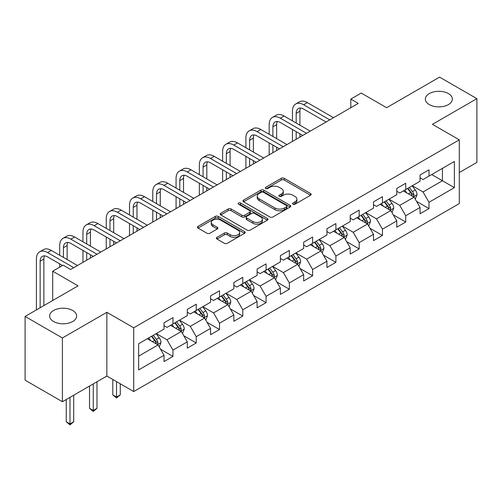 <?xml version="1.0" encoding="UTF-8"?>
<svg xmlns="http://www.w3.org/2000/svg" width="502" height="502" viewBox="0 0 502 502"><rect width="100%" height="100%" fill="white"/><g stroke="black" fill="none" stroke-linecap="round" stroke-linejoin="round"><path stroke-width="0.75" d="M292.967 204.214A1.45 0.835 0 0 0 295.019 204.214L310.581 195.228A2.071 1.199 0 0 0 311.19 194.381A2.071 1.199 0 0 0 310.581 193.54L284.22 178.317A2.071 1.199 0 0 0 281.289 178.317L265.727 187.302A1.45 0.835 0 0 0 265.301 187.892A1.45 0.835 0 0 0 265.727 188.488A1.45 0.835 0 0 0 267.779 188.488L269.794 187.321A6.626 3.828 0 0 1 279.168 187.321L281.365 188.589A6.626 3.828 0 0 1 283.304 191.3A6.626 3.828 0 0 1 281.365 194.004L279.35 195.165A1.45 0.835 0 0 0 278.924 195.755A1.45 0.835 0 0 0 279.35 196.351A1.45 0.835 0 0 0 281.396 196.351L283.41 195.184A6.626 3.828 0 0 1 292.785 195.184L294.981 196.458A6.626 3.828 0 0 1 296.927 199.162A6.626 3.828 0 0 1 294.981 201.867L292.967 203.028A1.45 0.835 0 0 0 292.547 203.624A1.45 0.835 0 0 0 292.967 204.214L292.967 203.028M72.696 310.487A13.504 7.8 0 0 0 57.981 308.799A13.504 7.8 0 0 0 49.642 316.003A13.504 7.8 0 0 0 53.601 321.518A13.504 7.8 0 0 0 68.316 323.206A13.504 7.8 0 0 0 76.655 316.003A13.504 7.8 0 0 0 72.696 310.487M448.399 93.579A13.504 7.8 0 0 0 433.684 91.891A13.504 7.8 0 0 0 425.345 99.095A13.504 7.8 0 0 0 429.304 104.604A13.504 7.8 0 0 0 444.019 106.298A13.504 7.8 0 0 0 452.358 99.095A13.504 7.8 0 0 0 448.399 93.579M216.996 237.339A2.071 1.199 0 0 0 216.387 238.186A2.071 1.199 0 0 0 216.996 239.027L224.388 243.301A2.071 1.199 0 0 0 227.318 243.301L244.599 233.323A2.071 1.199 0 0 0 245.208 232.476A2.071 1.199 0 0 0 244.599 231.629L218.238 216.412A2.071 1.199 0 0 0 215.308 216.412L198.026 226.389A2.071 1.199 0 0 0 197.424 227.237A2.071 1.199 0 0 0 198.026 228.077L206.962 233.235A2.071 1.199 0 0 0 209.892 233.235L217.284 228.968A2.071 1.199 0 0 0 217.893 228.121A2.071 1.199 0 0 0 217.284 227.274L212.854 224.72A5.541 3.2 0 0 1 211.235 222.455A5.541 3.2 0 0 1 214.655 219.499A5.541 3.2 0 0 1 220.692 220.196L238.048 230.217A5.541 3.2 0 0 1 239.674 232.476A5.541 3.2 0 0 1 236.247 235.432A5.541 3.2 0 0 1 230.211 234.735L227.318 233.066A2.071 1.199 0 0 0 224.388 233.066L216.996 237.339L216.996 239.027M459.292 172.575L476.9 162.41L476.9 98.662L439.595 77.126L386.628 107.704L361.264 93.065L350.823 99.095L358.277 103.399L70.606 269.486L63.145 265.175L52.704 271.205L52.704 300.497M62.405 337.971L62.405 401.719L106.863 376.048L106.863 312.3L62.405 337.971L25.1 316.436L78.067 285.851L52.704 271.205M106.863 312.3L133.72 327.806L459.292 139.838L459.292 203.586L133.72 391.554L133.72 327.806M476.9 98.662L432.435 124.333L459.292 139.838M269.938 217.002A2.071 1.199 0 0 0 272.868 217.002L290.15 207.025A2.071 1.199 0 0 0 290.758 206.178A2.071 1.199 0 0 0 290.15 205.331L263.788 190.114A2.071 1.199 0 0 0 260.858 190.114L243.577 200.091A2.071 1.199 0 0 0 242.968 200.938A2.071 1.199 0 0 0 243.577 201.785L269.938 217.002M239.103 204.527A1.45 0.835 0 0 1 240.577 204.728L240.577 203.009L267.378 218.483A2.071 1.199 0 0 1 267.98 219.33A2.071 1.199 0 0 1 267.378 220.171L250.096 230.148A2.071 1.199 0 0 1 247.166 230.148L220.805 214.931L220.805 213.237A2.071 1.199 0 0 0 220.196 214.084A2.071 1.199 0 0 0 220.805 214.931M220.805 213.237L228.197 208.97A2.071 1.199 0 0 1 231.127 208.97L241.82 215.145A2.071 1.199 0 0 0 244.75 215.145L249.657 212.308A2.071 1.199 0 0 0 250.26 211.461A2.071 1.199 0 0 0 249.657 210.62L238.525 204.195A1.45 0.835 0 0 1 238.099 203.599A1.45 0.835 0 0 1 238.996 202.827A1.45 0.835 0 0 1 240.577 203.009M62.405 401.719L25.1 380.183L25.1 316.436M160.508 349.21L172.964 356.407L172.964 350.12L187.29 341.849L187.29 348.137L196.238 342.966L196.238 336.679L210.564 328.408L210.564 334.696L219.518 329.525L219.518 323.238L233.844 314.967L233.844 321.261L242.792 316.091L242.792 309.803L257.118 301.533L257.118 307.82L266.073 302.65L266.073 296.362L280.392 288.092L280.392 294.379L289.347 289.215L289.347 282.927L303.672 274.657L303.672 280.944L312.62 275.774L312.62 269.486L326.946 261.216L326.946 267.503L335.901 262.339L335.901 256.045L350.22 247.775L350.22 254.068L359.175 248.898L359.175 242.61L373.501 234.34L373.501 240.627L382.449 235.457L382.449 229.169L396.775 220.899L396.775 227.186L405.729 222.022L405.729 215.734L420.055 207.464L420.055 213.752L429.003 208.581L429.003 202.293L454.373 187.648L454.373 161.462L442.431 168.352L442.431 180.758L454.373 187.648M172.964 356.407L164.01 361.572L164.01 355.284L138.646 369.93L138.646 343.744L164.01 329.099L164.01 322.811L172.964 317.64L172.964 323.928L187.29 315.658L187.29 309.37L196.238 304.199L196.238 310.493L210.564 302.223L210.564 295.929L219.518 290.765L219.518 297.052L233.844 288.782L233.844 282.494L242.792 277.324L242.792 283.611L257.118 275.341L257.118 269.053L266.073 263.889L266.073 270.176L280.392 261.906L280.392 255.618L289.347 250.448L289.347 256.735L303.672 248.465L303.672 242.177L312.62 237.007L312.62 243.301L326.946 235.03L326.946 228.736L335.901 223.572L335.901 229.86L350.22 221.589L350.22 215.302L359.175 210.131L359.175 216.418L373.501 208.148L373.501 201.86L382.449 196.696L382.449 202.984L396.775 194.713L396.775 188.426L405.729 183.255L405.729 189.543L420.055 181.272L420.055 174.985L429.003 169.814L429.003 176.108L454.373 161.462M170.58 325.309L181.322 331.508L166.997 339.779L156.254 333.579M164.01 325.654L166.997 327.373L172.964 323.928M166.997 339.779L172.964 350.12M181.322 331.508L187.29 341.849M193.854 311.867L204.596 318.073L190.271 326.344L179.528 320.138M187.29 312.213L190.271 313.938L196.238 310.493M190.271 326.344L196.238 336.679M204.596 318.073L210.564 328.408M217.128 298.433L227.87 304.632L213.551 312.903L202.808 306.697M210.564 298.772L213.551 300.497L219.518 297.052M213.551 312.903L219.518 323.238M227.87 304.632L233.844 314.967M240.408 284.992L251.151 291.191L236.825 299.462L226.082 293.262M233.844 285.337L236.825 287.056L242.792 283.611M236.825 299.462L242.792 309.803M251.151 291.191L257.118 301.533M263.682 271.551L274.425 277.757L260.099 286.027L249.356 279.821M257.118 271.896L260.099 273.621L266.073 270.176M260.099 286.027L266.073 296.362M274.425 277.757L280.392 288.092M286.956 258.116L297.705 264.316L283.379 272.586L272.636 266.386M280.392 258.461L283.379 260.18L289.347 256.735M283.379 272.586L289.347 282.927M297.705 264.316L303.672 274.657M310.236 244.675L320.979 250.881L306.653 259.151L295.91 252.945M303.672 245.02L306.653 246.746L312.62 243.301M306.653 259.151L312.62 269.486M320.979 250.881L326.946 261.216M333.51 231.24L344.253 237.44L329.933 245.71L319.19 239.51M326.946 231.585L329.933 233.304L335.901 229.86M329.933 245.71L335.901 256.045M344.253 237.44L350.22 247.775M356.79 217.799L367.533 223.999L353.207 232.269L342.464 226.069M350.22 218.144L353.207 219.87L359.175 216.418M353.207 232.269L359.175 242.61M367.533 223.999L373.501 234.34M380.064 204.358L390.807 210.564L376.481 218.834L365.738 212.628M373.501 204.703L376.481 206.429L382.449 202.984M376.481 218.834L382.449 229.169M390.807 210.564L396.775 220.899M403.338 190.923L414.081 197.123L399.761 205.393L389.019 199.194M396.775 191.268L399.761 192.988L405.729 189.543M399.761 205.393L405.729 215.734M414.081 197.123L420.055 207.464M431.689 174.558L442.431 180.758L423.035 191.959L412.293 185.753M420.055 177.827L423.035 179.553L429.003 176.108M423.035 191.959L429.003 202.293M106.863 376.048L133.72 391.554M350.823 99.095L350.823 107.704M138.646 356.144L158.042 344.949L147.299 338.743M158.042 344.949L164.01 355.284M416.547 201.39L429.003 208.581M393.267 214.825L405.729 222.022M369.993 228.266L382.449 235.457M346.719 241.707L359.175 248.898M323.439 255.141L335.901 262.339M300.165 268.583L312.62 275.774M276.891 282.017L289.347 289.215M253.61 295.458L266.073 302.65M230.336 308.899L242.792 316.091M207.056 322.334L219.518 329.525M183.782 335.775L196.238 342.966M293.551 204.421L294.981 203.592A6.626 3.828 0 0 0 296.927 200.882L296.927 199.162M283.304 191.3L283.304 193.019A6.626 3.828 0 0 1 281.365 195.724L279.928 196.552M310.556 195.247L284.22 180.042A2.071 1.199 0 0 0 281.289 180.042L266.305 188.689M290.125 207.037L263.788 191.839A2.071 1.199 0 0 0 260.858 191.839L243.602 201.798M286.491 206.774A1.45 0.835 0 0 0 286.912 206.178A1.45 0.835 0 0 0 286.491 205.588L263.349 192.228A1.45 0.835 0 0 0 261.297 192.228L259.176 193.452A6.626 3.828 0 0 0 257.231 196.156A6.626 3.828 0 0 0 259.176 198.867L274.989 207.997A6.626 3.828 0 0 0 284.364 207.997L286.491 206.774L286.491 208.493A1.45 0.835 0 0 0 286.912 207.903L286.912 206.178M257.231 196.156L257.231 197.882A6.626 3.828 0 0 0 259.176 200.587L259.176 198.867M286.491 208.493L284.364 209.717A6.626 3.828 0 0 1 274.989 209.717L259.176 200.587M220.83 214.944L228.197 210.689L228.197 208.97M250.26 211.461L250.26 213.187A2.071 1.199 0 0 1 249.657 214.034L244.75 216.864A2.071 1.199 0 0 1 241.82 216.864L231.127 210.689A2.071 1.199 0 0 0 228.197 210.689M240.577 204.728L267.346 220.19M252.914 221.545A5.541 3.2 0 0 0 258.95 222.242A5.541 3.2 0 0 0 262.37 219.286A5.541 3.2 0 0 0 260.751 217.021L254.633 213.494A2.071 1.199 0 0 0 251.703 213.494L246.796 216.324A2.071 1.199 0 0 0 246.193 217.171A2.071 1.199 0 0 0 246.796 218.019L252.914 221.545L252.914 223.271A5.541 3.2 0 0 0 258.95 223.961A5.541 3.2 0 0 0 262.37 221.005L262.37 219.286M246.193 217.171L246.193 218.897A2.071 1.199 0 0 0 246.796 219.738L246.796 218.019M252.914 223.271L246.796 219.738M239.674 232.476L239.674 234.202A5.541 3.2 0 0 1 236.247 237.151A5.541 3.2 0 0 1 230.211 236.461L227.318 234.792A2.071 1.199 0 0 0 224.388 234.792L217.021 239.046M211.235 222.455L211.235 224.181A5.541 3.2 0 0 0 212.854 226.44L212.854 224.72M217.284 227.274L217.284 228.968L212.854 226.44M244.574 233.336L218.238 218.132A2.071 1.199 0 0 0 215.308 218.132L198.058 228.096M415.261 199.168L417.036 194.694A5.591 3.225 -120 0 0 415.254 189.932L412.173 185.822M406.802 192.925L404.712 190.132M413.221 196.627L414.018 194.933A5.591 3.225 -120 0 0 412.418 191.569L409.337 187.459M407.938 188.269L411.351 192.831A2.849 1.644 60 0 1 411.872 193.697L414.018 194.933M407.549 188.495L410.63 192.605A5.591 3.225 60 0 1 412.23 195.968M292.453 120.869L292.453 111.224A15.826 9.136 60 0 1 295.728 103.977L299.456 101.824A15.826 9.136 60 0 1 307.368 102.609L333.51 117.7M295.728 103.977A15.826 9.136 60 0 1 303.641 104.761L329.783 119.852M326.049 122.005L303.641 109.066A10.548 6.093 -120 0 0 298.364 108.545A10.548 6.093 -120 0 0 296.18 113.377L296.18 123.021M300.572 108.062A10.548 6.093 -120 0 0 299.907 111.224L299.907 125.18M296.18 131.637L296.18 139.255M299.907 133.789L299.907 137.096M292.453 141.407L292.453 129.485M391.987 212.603L393.763 208.135A5.591 3.225 -120 0 0 391.974 203.373L388.899 199.263M383.528 206.36L381.438 203.567M389.941 210.062L390.744 208.374A5.591 3.225 -120 0 0 389.144 205.011L386.063 200.9M384.664 201.704L388.077 206.266A2.849 1.644 60 0 1 388.598 207.131L390.744 208.374M384.268 201.929L387.349 206.04A5.591 3.225 60 0 1 388.95 209.403M368.713 226.044L370.482 221.57A5.591 3.225 -120 0 0 368.7 216.808L365.619 212.697M360.254 219.801L358.158 217.008M366.667 223.503L367.464 221.809A5.591 3.225 -120 0 0 365.864 218.445L362.783 214.335M361.384 215.145L364.803 219.707A2.849 1.644 60 0 1 365.318 220.573L367.464 221.809M360.994 215.371L364.075 219.481A5.591 3.225 60 0 1 365.676 222.844M269.172 134.31L269.172 124.659A15.826 9.136 60 0 1 272.454 117.418L276.182 115.259A15.826 9.136 60 0 1 284.094 116.044L310.236 131.135M272.454 117.418A15.826 9.136 60 0 1 280.367 118.202L306.502 133.294M302.775 135.446L280.367 122.507A10.548 6.093 -120 0 0 275.09 121.986A10.548 6.093 -120 0 0 272.906 126.811L272.906 136.462M277.292 121.497A10.548 6.093 -120 0 0 276.633 124.659L276.633 138.615M272.906 145.078L272.906 152.69M276.633 147.23L276.633 150.537M269.172 154.842L269.172 142.926M245.898 147.745L245.898 138.1A15.826 9.136 60 0 1 249.174 130.853L252.908 128.7A15.826 9.136 60 0 1 260.82 129.485L286.956 144.576M249.174 130.853A15.826 9.136 60 0 1 257.087 131.637L283.228 146.728M279.501 148.881L257.087 135.948A10.548 6.093 -120 0 0 251.809 135.421A10.548 6.093 -120 0 0 249.626 140.253L249.626 149.897M254.018 134.938A10.548 6.093 -120 0 0 253.359 138.1L253.359 152.056M249.626 158.513L249.626 166.131M253.359 160.671L253.359 163.978M245.898 168.283L245.898 156.36M345.432 239.479L347.208 235.011A5.591 3.225 -120 0 0 345.426 230.249L342.345 226.138M336.974 233.235L334.884 230.443M343.387 236.938L344.19 235.25A5.591 3.225 -120 0 0 342.59 231.886L339.509 227.776M338.11 228.586L341.523 233.141A2.849 1.644 60 0 1 342.044 234.007L344.19 235.25M337.721 228.812L340.802 232.922A5.591 3.225 60 0 1 342.402 236.285M322.158 252.92L323.934 248.446A5.591 3.225 -120 0 0 322.146 243.69L319.065 239.579M313.7 246.677L311.61 243.884M320.113 250.379L320.916 248.685A5.591 3.225 -120 0 0 319.31 245.327L316.235 241.211M314.829 242.02L318.249 246.582A2.849 1.644 60 0 1 318.764 247.448L320.916 248.685M314.44 242.246L317.521 246.356A5.591 3.225 60 0 1 319.121 249.72M298.878 266.361L300.654 261.887A5.591 3.225 -120 0 0 298.872 257.124L295.791 253.014M290.426 260.118L288.33 257.325M296.839 263.82L297.636 262.126A5.591 3.225 -120 0 0 296.036 258.762L292.955 254.652M291.555 255.462L294.975 260.023A2.849 1.644 60 0 1 295.49 260.889L297.636 262.126M291.166 255.687L294.247 259.798A5.591 3.225 60 0 1 295.847 263.161M222.618 161.186L222.618 151.535A15.826 9.136 60 0 1 225.9 144.294L229.627 142.141A15.826 9.136 60 0 1 237.54 142.926L263.682 158.017M225.9 144.294A15.826 9.136 60 0 1 233.813 145.078L259.954 160.169M256.221 162.322L233.813 149.383A10.548 6.093 -120 0 0 228.535 148.862A10.548 6.093 -120 0 0 226.352 153.694L226.352 163.338M230.744 148.372A10.548 6.093 -120 0 0 230.079 151.535L230.079 165.491M226.352 171.954L226.352 179.565M230.079 174.106L230.079 177.413M222.618 181.724L222.618 169.802M199.344 174.621L199.344 164.976A15.826 9.136 60 0 1 202.62 157.728L206.353 155.576A15.826 9.136 60 0 1 214.266 156.36L240.408 171.452M202.62 157.728A15.826 9.136 60 0 1 210.533 158.513L236.674 173.604M232.947 175.763L210.533 162.824A10.548 6.093 -120 0 0 205.262 162.297A10.548 6.093 -120 0 0 203.072 167.128L203.072 176.779M207.464 161.813A10.548 6.093 -120 0 0 206.805 164.976L206.805 178.932M203.072 185.389L203.072 193.006M206.805 187.547L206.805 190.854M199.344 195.159L199.344 183.236M176.07 188.062L176.07 178.417A15.826 9.136 60 0 1 179.346 171.169L183.073 169.017A15.826 9.136 60 0 1 190.986 169.802L217.128 184.893M179.346 171.169A15.826 9.136 60 0 1 187.259 171.954L213.4 187.045M209.667 189.198L187.259 176.258A10.548 6.093 -120 0 0 181.981 175.738A10.548 6.093 -120 0 0 179.798 180.569L179.798 190.214M184.19 175.248A10.548 6.093 -120 0 0 183.531 178.417L183.531 192.366M179.798 198.83L179.798 206.447M183.531 200.982L183.531 204.289M176.07 208.6L176.07 196.677M152.79 201.503L152.79 191.852A15.826 9.136 60 0 1 156.072 184.61L159.799 182.452A15.826 9.136 60 0 1 167.712 183.236L193.854 198.328M156.072 184.61A15.826 9.136 60 0 1 163.985 185.389L190.126 200.486M186.393 202.639L163.985 189.7A10.548 6.093 -120 0 0 158.707 189.179A10.548 6.093 -120 0 0 156.524 194.004L156.524 203.655M160.91 188.689A10.548 6.093 -120 0 0 160.251 191.852L160.251 205.807M156.524 212.271L156.524 219.882M160.251 214.423L160.251 217.73M152.79 222.035L152.79 210.112M129.516 214.938L129.516 205.293A15.826 9.136 60 0 1 132.792 198.045L136.525 195.893A15.826 9.136 60 0 1 144.438 196.677L170.58 211.769M132.792 198.045A15.826 9.136 60 0 1 140.704 198.83L166.846 213.921M163.119 216.073L140.704 203.134A10.548 6.093 -120 0 0 135.433 202.613A10.548 6.093 -120 0 0 133.243 207.445L133.243 217.09M137.636 202.13A10.548 6.093 -120 0 0 136.977 205.293L136.977 219.248M133.243 225.705L133.243 233.323M136.977 227.858L136.977 231.171M129.516 235.476L129.516 223.553M106.242 228.379L106.242 218.728A15.826 9.136 60 0 1 109.518 211.486L113.245 209.334A15.826 9.136 60 0 1 121.158 210.112L147.299 225.21M109.518 211.486A15.826 9.136 60 0 1 117.43 212.271L143.572 227.362M139.838 229.514L117.43 216.575A10.548 6.093 -120 0 0 112.153 216.055A10.548 6.093 -120 0 0 109.969 220.886L109.969 230.531M114.362 215.565A10.548 6.093 -120 0 0 113.697 218.728L113.697 232.683M109.969 239.147L109.969 246.758M113.697 241.299L113.697 244.606M106.242 248.917L106.242 236.994M82.962 241.813L82.962 232.169A15.826 9.136 60 0 1 86.237 224.921L89.971 222.769A15.826 9.136 60 0 1 97.884 223.553L124.025 238.645M86.237 224.921A15.826 9.136 60 0 1 94.15 225.705L120.292 240.797M116.564 242.955L94.15 230.016A10.548 6.093 -120 0 0 88.879 229.489A10.548 6.093 -120 0 0 86.695 234.321L86.695 243.972M91.082 229.006A10.548 6.093 -120 0 0 90.423 232.169L90.423 246.124M86.695 252.581L86.695 260.199M90.423 254.74L90.423 258.047M82.962 262.351L82.962 250.429M59.688 255.254L59.688 245.603A15.826 9.136 60 0 1 62.963 238.362L66.697 236.21A15.826 9.136 60 0 1 74.61 236.994L100.745 252.086M62.963 238.362A15.826 9.136 60 0 1 70.876 239.147L97.018 254.238M93.29 256.39L70.876 243.451A10.548 6.093 -120 0 0 65.599 242.93A10.548 6.093 -120 0 0 63.415 247.762L63.415 257.407M67.808 242.441A10.548 6.093 -120 0 0 67.149 245.603L67.149 259.559M59.688 267.177L59.688 263.87M36.408 309.903L36.408 259.045A15.826 9.136 60 0 1 39.689 251.803L43.417 249.645A15.826 9.136 60 0 1 51.329 250.429L77.471 265.52M39.689 251.803A15.826 9.136 60 0 1 47.602 252.581L73.744 267.679M62.549 265.52L47.602 256.892A10.548 6.093 -120 0 0 42.325 256.371A10.548 6.093 -120 0 0 40.141 261.197L40.141 307.751M44.534 255.882A10.548 6.093 -120 0 0 43.869 259.045L43.869 305.599M275.604 279.796L277.38 275.328A5.591 3.225 -120 0 0 275.592 270.565L272.517 266.455M267.146 273.552L265.056 270.76M273.559 277.255L274.362 275.567A5.591 3.225 -120 0 0 272.762 272.203L269.681 268.093M268.281 268.896L271.695 273.458A2.849 1.644 60 0 1 272.216 274.324L274.362 275.567M267.892 269.122L270.967 273.232A5.591 3.225 60 0 1 272.567 276.596M252.33 293.237L254.1 288.763A5.591 3.225 -120 0 0 252.318 284L249.237 279.89M243.872 286.993L241.776 284.201M250.285 290.696L251.082 289.001A5.591 3.225 -120 0 0 249.481 285.638L246.407 281.528M245.001 282.337L248.421 286.899A2.849 1.644 60 0 1 248.936 287.765L251.082 289.001M244.612 282.563L247.693 286.673A5.591 3.225 60 0 1 249.293 290.037M229.05 306.672L230.826 302.204A5.591 3.225 -120 0 0 229.044 297.441L225.963 293.331M220.591 300.428L218.502 297.636M227.004 304.13L227.808 302.442A5.591 3.225 -120 0 0 226.207 299.079L223.126 294.969M221.727 295.778L225.141 300.334A2.849 1.644 60 0 1 225.662 301.2L227.808 302.442M221.338 295.998L224.419 300.114A5.591 3.225 60 0 1 226.019 303.478M205.776 320.113L207.552 315.639A5.591 3.225 -120 0 0 205.764 310.882L202.689 306.766M197.317 313.869L195.228 311.077M203.73 317.571L204.534 315.877A5.591 3.225 -120 0 0 202.933 312.514L199.852 308.404M198.453 309.213L201.867 313.775A2.849 1.644 60 0 1 202.381 314.641L204.534 315.877M198.058 309.439L201.139 313.549A5.591 3.225 60 0 1 202.739 316.913M116.533 381.627L116.533 397.051L120.267 394.898L120.267 383.785M120.267 394.898L116.533 397.998L112.806 394.898L112.806 379.474M112.806 394.898L116.533 397.051L116.533 397.998M182.496 333.554L184.272 329.08A5.591 3.225 -120 0 0 182.49 324.317L179.409 320.207M174.043 327.31L171.948 324.512M180.456 331.013L181.253 329.318A5.591 3.225 -120 0 0 179.653 325.955L176.572 321.845M175.173 322.654L178.593 327.216A2.849 1.644 60 0 1 179.107 328.076L181.253 329.318M174.784 322.88L177.865 326.99A5.591 3.225 60 0 1 179.465 330.354M93.259 383.904L93.259 410.485L96.986 408.333L96.986 381.752M96.986 408.333L93.259 411.433L89.525 408.333L89.525 386.057M89.525 408.333L93.259 410.485L93.259 411.433M159.222 346.989L160.998 342.521A5.591 3.225 -120 0 0 159.216 337.758L156.135 333.648M150.763 340.745L148.674 337.953M157.176 344.447L157.979 342.759A5.591 3.225 -120 0 0 156.379 339.396L153.298 335.286M151.899 336.089L155.313 340.651A2.849 1.644 60 0 1 155.833 341.517L157.979 342.759M151.51 336.315L154.585 340.425A5.591 3.225 60 0 1 156.191 343.788M69.979 397.339L69.979 423.926L73.712 421.774L73.712 395.187M73.712 421.774L69.979 424.874L66.251 421.774L66.251 399.498M66.251 421.774L69.979 423.926L69.979 424.874M294.981 203.592L294.981 201.867M279.35 196.351L279.35 195.165M281.365 195.724L281.365 194.004M265.727 188.488L265.727 187.302M281.289 180.042L281.289 178.317M284.22 180.042L284.22 178.317M310.581 195.228L310.581 193.54M243.577 201.785L243.577 200.091M260.858 191.839L260.858 190.114M263.788 191.839L263.788 190.114M290.15 207.025L290.15 205.331M274.989 209.717L274.989 207.997M284.364 209.717L284.364 207.997M231.127 210.689L231.127 208.97M241.82 216.864L241.82 215.145M244.75 216.864L244.75 215.145M249.657 214.034L249.657 212.308M267.378 220.171L267.378 218.483M224.388 234.792L224.388 233.066M227.318 234.792L227.318 233.066M230.211 236.461L230.211 234.735M198.026 228.077L198.026 226.389M215.308 218.132L215.308 216.412M218.238 218.132L218.238 216.412M244.599 233.323L244.599 231.629M413.529 196.809L416.999 194.801M412.418 191.569L415.254 189.932M408.44 193.866L410.63 192.605M307.368 102.609L303.641 104.761M299.907 111.224L296.18 113.377M390.255 210.244L393.725 208.242M389.144 205.011L391.974 203.373M385.166 207.307L387.349 206.04M366.981 223.685L370.451 221.683M365.864 218.445L368.7 216.808M361.886 220.742L364.075 219.481M284.094 116.044L280.367 118.202M276.633 124.659L272.906 126.811M260.82 129.485L257.087 131.637M253.359 138.1L249.626 140.253M343.701 237.12L347.171 235.118M342.59 231.886L345.426 230.249M338.612 234.183L340.802 232.922M320.427 250.561L323.897 248.559M319.31 245.327L322.146 243.69M315.338 247.618L317.521 246.356M297.153 263.996L300.616 261.994M296.036 258.762L298.872 257.124M292.057 261.059L294.247 259.798M237.54 142.926L233.813 145.078M230.079 151.535L226.352 153.694M214.266 156.36L210.533 158.513M206.805 164.976L203.072 167.128M190.986 169.802L187.259 171.954M183.531 178.417L179.798 180.569M167.712 183.236L163.985 185.389M160.251 191.852L156.524 194.004M144.438 196.677L140.704 198.83M136.977 205.293L133.243 207.445M121.158 210.112L117.43 212.271M113.697 218.728L109.969 220.886M97.884 223.553L94.15 225.705M90.423 232.169L86.695 234.321M74.61 236.994L70.876 239.147M67.149 245.603L63.415 247.762M51.329 250.429L47.602 252.581M43.869 259.045L40.141 261.197M273.872 277.437L277.342 275.435M272.762 272.203L275.592 270.565M268.783 274.5L270.967 273.232M250.598 290.878L254.068 288.87M249.481 285.638L252.318 284M245.503 287.935L247.693 286.673M227.318 304.312L230.788 302.311M226.207 299.079L229.044 297.441M222.229 301.376L224.419 300.114M204.044 317.753L207.514 315.752M202.933 312.514L205.764 310.882M198.955 314.81L201.139 313.549M180.77 331.188L184.24 329.186M179.653 325.955L182.49 324.317M175.675 328.252L177.865 326.99M157.49 344.629L160.96 342.628M156.379 339.396L159.216 337.758M152.401 341.693L154.585 340.425"/></g></svg>
